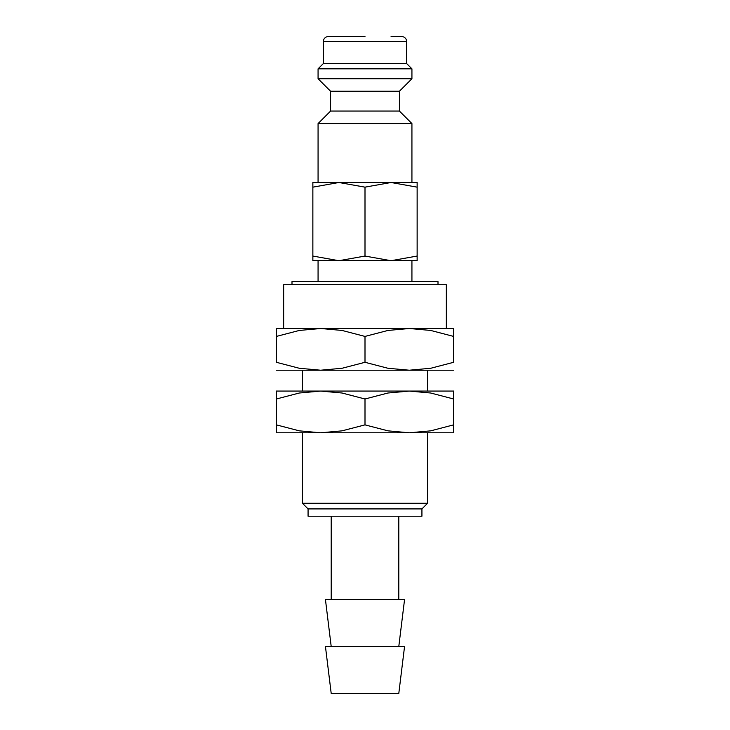 <?xml version="1.0" encoding="UTF-8"?>
<svg xmlns="http://www.w3.org/2000/svg" width="730" height="730" viewBox="0 0 730 730"><rect width="100%" height="100%" fill="white"/><g stroke="black" fill="none" stroke-linecap="round" stroke-linejoin="round"><path stroke-width="1.09" d="M330.59 111.06L330.59 91.25L399.41 91.25L399.41 111.06L330.59 111.06L318.07 123.58L318.07 182.5M399.41 111.06L411.93 123.58L318.07 123.58M391.07 36.5L401.5 36.5A5.21 5.21 0 0 1 406.71 41.71L406.71 63.61L411.93 68.83L411.93 78.74L318.07 78.74L330.59 91.25M411.93 68.83L318.07 68.83L318.07 78.74M406.71 63.61L323.29 63.61L318.07 68.83M365 36.5L328.5 36.5A5.21 5.21 0 0 0 323.29 41.71L323.29 63.61M292 284.7L292 281.57L438 281.57L438 284.7M453.64 328.5L409.32 328.5L430.673 330.444L453.64 336.421C453.64 325.817 453.64 325.817 453.64 336.43L453.64 362.299L430.673 368.276L409.32 370.21L387.968 368.276L365 362.299L342.032 368.276L320.68 370.21L299.327 368.276L276.36 362.299L276.36 336.421C276.36 325.817 276.36 325.817 276.36 336.43L299.327 330.444L320.68 328.5L342.032 330.444L365 336.421L387.968 330.444L409.32 328.5L276.36 328.5M453.64 370.21L276.36 370.21M365 646.57L325.452 646.57L331.21 693.5L398.79 693.5L404.548 646.57L365 646.57M398.79 646.57L404.548 599.64L325.452 599.64L331.21 646.57M365 508.91L308.069 508.91L308.069 516.21L421.931 516.21L421.931 508.91L365 508.91M453.64 391.07L409.32 391.07L430.673 393.014L453.64 398.991C453.64 388.387 453.64 388.387 453.64 399L453.64 424.869C453.64 435.472 453.64 435.472 453.64 424.851L430.673 430.846L409.32 432.79L427.57 432.79L427.57 503.271L302.43 503.271L308.069 508.91M417.14 260.71L391.07 260.71L365 256.057L338.93 260.71L312.86 260.71M417.14 182.5L391.07 182.5L417.14 187.154C417.14 180.921 417.14 180.921 417.14 187.163L417.14 256.057C417.14 262.289 417.14 262.289 417.14 256.048L391.07 260.71L338.93 260.71L312.86 256.057C312.86 262.289 312.86 262.289 312.86 256.048L312.86 187.154C312.86 180.921 312.86 180.921 312.86 187.163L338.93 182.5L365 187.154L391.07 182.5L312.86 182.5M283.66 328.5L283.66 284.7L446.34 284.7L446.34 328.5M365 187.154L365 256.057M453.64 362.281C453.64 372.893 453.64 372.893 453.64 362.281M276.36 362.281C276.36 372.893 276.36 372.893 276.36 362.281M365 336.421L365 362.299M453.64 432.79L409.32 432.79L387.968 430.846L365 424.869L342.032 430.846L320.68 432.79L299.327 430.846L276.36 424.869C276.36 435.472 276.36 435.472 276.36 424.851L276.36 398.991C276.36 388.387 276.36 388.387 276.36 399L299.327 393.014L320.68 391.07L342.032 393.014L365 398.991L387.968 393.014L409.32 391.07L276.36 391.07M409.32 432.79L276.36 432.79M320.68 432.79L302.43 432.79L302.43 503.271M320.68 391.07L302.43 391.07L302.43 370.21M365 398.991L365 424.869M406.71 41.71L323.29 41.71M318.07 260.71L318.07 281.57M331.21 516.21L331.21 599.64M411.93 123.58L411.93 182.5M427.57 370.21L427.57 391.07M421.931 508.91L427.57 503.271M398.79 516.21L398.79 599.64M399.41 91.25L411.93 78.74M411.93 260.71L411.93 281.57"/></g></svg>
